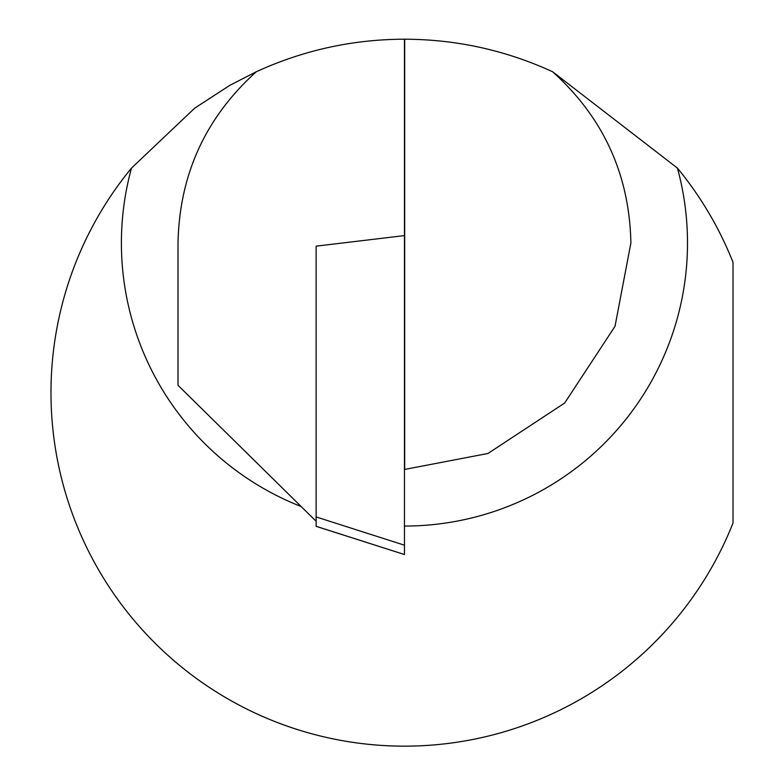 <?xml version="1.0" encoding="UTF-8"?>
<svg xmlns="http://www.w3.org/2000/svg" width="784" height="784" viewBox="0 0 784 784"><rect width="100%" height="100%" fill="white"/><g stroke="black" fill="none" stroke-linecap="round" stroke-linejoin="round"><path stroke-width="1.18" d="M404.456 469.44A226.439 226.439 0 0 0 404.681 469.44L487.971 453.475L564.656 403.035L615.019 326.301L630.895 243.001C629.493 174.626 603.396 117.541 552.602 71.746L677.415 168.09A283.053 283.053 0 0 1 404.456 526.054M301.164 506.533A283.053 283.053 0 0 1 131.496 168.09L194.726 108.143L229.732 85.397L256.299 71.746C303.339 50.196 352.722 39.347 404.456 39.2A353.476 353.476 0 0 1 404.681 39.2C456.337 39.376 505.641 50.225 552.602 71.746M131.496 168.09A353.476 353.476 0 0 0 224.832 697.113A353.476 353.476 0 0 0 733.02 523.016L733.02 262.336A353.476 353.476 0 0 0 677.415 168.09M404.456 39.2L404.456 554.533L316.138 526.299L316.138 246.156L404.456 235.592L316.138 246.156L316.138 516.94L404.456 545.184M404.681 469.44L404.681 39.2M256.299 71.746C205.516 117.541 179.418 174.626 178.007 243.001L178.007 385.297L316.138 521.282M316.138 526.338L404.456 554.533"/></g></svg>
